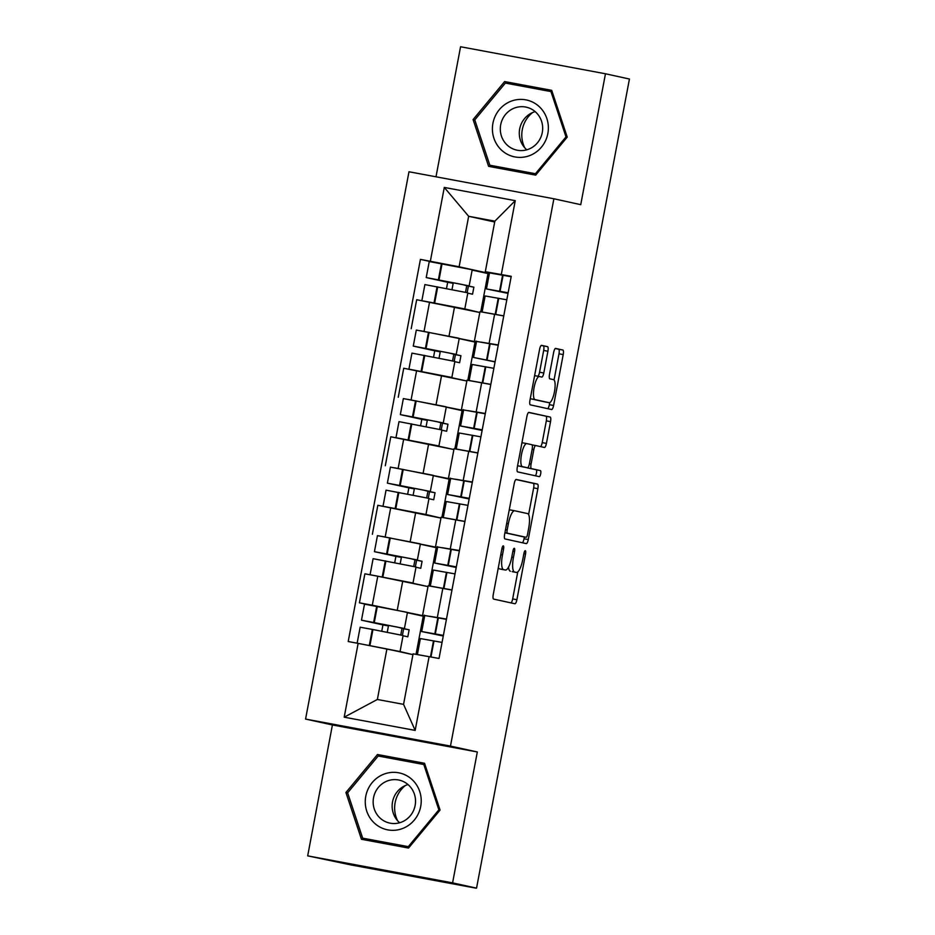 <?xml version="1.0" encoding="UTF-8"?>
<svg xmlns="http://www.w3.org/2000/svg" width="935" height="935" viewBox="0 0 935 935"><rect width="100%" height="100%" fill="white"/><g stroke="black" fill="none" stroke-linecap="round" stroke-linejoin="round"><path stroke-width="1.4" d="M503.31 545.876A3.074 0.841 100.6 0 0 503.299 545.876A3.074 0.841 100.6 0 0 501.908 548.705L493.259 594.52A4.383 1.204 100.6 0 0 493.622 599.09L514.904 603.753A4.383 1.204 100.6 0 0 514.904 603.765A4.383 1.204 100.6 0 0 516.891 599.709L525.552 553.894A3.074 0.841 100.6 0 0 525.295 550.692A3.074 0.841 100.6 0 0 525.283 550.692A3.074 0.841 100.6 0 0 523.892 553.532L522.782 559.457A14.037 3.869 100.6 0 1 516.424 572.43L514.612 572.045A14.037 3.869 100.6 0 1 513.444 557.412L514.566 551.486A3.074 0.841 100.6 0 0 514.308 548.284A3.074 0.841 100.6 0 0 514.297 548.284A3.074 0.841 100.6 0 0 512.906 551.124L511.784 557.05A14.037 3.869 100.6 0 1 505.426 570.023A14.037 3.869 100.6 0 1 505.391 570.011L503.626 569.625A14.037 3.869 100.6 0 1 502.446 555.004L503.568 549.067A3.074 0.841 100.6 0 0 503.31 545.876M547.91 351.233A4.383 1.204 100.6 0 0 547.536 346.663L541.564 345.354A4.383 1.204 100.6 0 0 539.577 349.409L529.958 400.285A4.383 1.204 100.6 0 0 530.332 404.855L551.603 409.518A4.383 1.204 100.6 0 0 551.615 409.518A4.383 1.204 100.6 0 0 553.602 405.474L563.209 354.587A4.383 1.204 100.6 0 0 562.847 350.017L555.635 348.439A4.383 1.204 100.6 0 0 555.624 348.439A4.383 1.204 100.6 0 0 553.637 352.495L549.523 374.269A4.383 1.204 100.6 0 0 549.885 378.839L553.462 379.622A11.734 3.237 100.6 0 1 554.455 391.8A11.734 3.237 100.6 0 1 549.137 402.693A11.734 3.237 100.6 0 1 549.102 402.693L535.1 399.619A11.734 3.237 100.6 0 1 534.107 387.441A11.734 3.237 100.6 0 1 539.437 376.536A11.734 3.237 100.6 0 1 539.46 376.548L541.797 377.062A4.383 1.204 100.6 0 0 541.809 377.062A4.383 1.204 100.6 0 0 543.796 373.007L547.91 351.233L543.679 350.45A4.383 1.204 100.6 0 0 543.317 345.88L541.248 345.424M512.17 571.636A14.037 3.869 100.6 0 0 512.193 571.647L516.424 572.43A14.037 3.869 100.6 0 0 516.424 572.43L514.612 572.045M477.317 751.974L332.416 724.964L307.685 855.864L452.587 882.874L477.317 751.974L450.471 746.083L553.882 198.769L580.74 204.672L605.471 73.771L629.43 79.031L476.546 888.133L472.327 887.35L476.079 888.051M452.587 882.874L476.546 888.133M516.237 479.445A4.383 1.204 100.6 0 0 516.225 479.445A4.383 1.204 100.6 0 0 514.238 483.5L504.619 534.376A4.383 1.204 100.6 0 0 504.993 538.946L526.265 543.609A4.383 1.204 100.6 0 0 526.276 543.609A4.383 1.204 100.6 0 0 528.263 539.565L537.87 488.678A4.383 1.204 100.6 0 0 537.508 484.108L516.237 479.445M517.289 467.325L526.908 416.449A4.383 1.204 100.6 0 1 528.894 412.393A4.383 1.204 100.6 0 0 528.894 412.393L550.177 417.068A4.383 1.204 100.6 0 1 550.54 421.638L546.426 443.412A4.383 1.204 100.6 0 1 544.439 447.468A4.383 1.204 100.6 0 1 544.427 447.468L535.802 445.574A4.383 1.204 100.6 0 0 535.79 445.563A4.383 1.204 100.6 0 0 533.803 449.618L531.08 464.064A4.383 1.204 100.6 0 0 531.442 468.634L540.43 470.609A3.074 0.841 100.6 0 1 540.687 473.8A3.074 0.841 100.6 0 1 539.296 476.651A3.074 0.841 100.6 0 1 539.285 476.64L517.663 471.894A4.383 1.204 100.6 0 1 517.289 467.325M307.685 855.864L350.461 864.828L476.055 888.168M332.416 724.964L305.57 719.073L408.981 171.76L553.882 198.769M605.471 73.771L460.569 46.75L436.002 176.797M429.469 616.258L446.486 619.052M413.013 583.031L370.073 574.721L373.1 558.686L416.04 566.996L413.013 583.031L408.875 582.388L428.008 586.584L377.775 576.229L372.294 605.214L424.654 616.048M372.294 605.214L359.414 602.818L369.033 604.922M424.607 616.27L417.922 615.02M451.956 590.055L428.16 585.754L422.69 614.751M377.775 576.229L364.884 573.821L359.414 602.818M442.419 547.735L459.424 550.528M381.983 536.398L437.603 547.524M437.557 547.746L430.86 546.496M464.905 521.531L441.11 517.23L435.628 546.227M440.946 518.083L377.833 505.297L372.364 534.294M455.368 479.211L472.374 482.004M394.921 467.874L450.541 479M450.506 479.223L443.809 477.972M477.855 453.007L454.059 448.707L448.578 477.703M438.912 445.983L395.973 437.673L399 421.638L441.939 429.948L438.912 445.983L434.775 445.341L453.907 449.536L390.783 436.774L385.302 465.77M468.318 410.687L485.323 413.48M407.87 399.35L463.491 410.477M463.456 410.699L456.759 409.448M490.805 384.484L467.009 380.183L461.528 409.179M451.862 377.459L408.922 369.15L411.949 353.114L454.889 361.424L451.862 377.459L447.725 376.817L466.845 381.012L403.733 368.25L398.252 397.246M481.268 342.163L498.273 344.957M420.82 330.826L476.441 341.953M476.394 342.175L469.709 340.924M503.755 315.96L479.959 311.659L474.477 340.656M479.795 312.512L416.683 299.726L411.201 328.723M476.067 341.03L475.915 341.848M463.117 409.553L462.965 410.371M450.167 478.077L450.016 478.895M437.229 546.601L437.066 547.419M424.28 615.125L424.116 615.943M412.943 654.664L386.903 648.96L377.366 699.473L403.558 704.359L413.095 653.834L439.029 658.462L511.246 276.316L485.312 271.688L494.849 221.174L468.657 216.289L459.12 266.802L489.391 273.429M429.107 656.615L415.163 730.41L344.197 717.18L358.14 643.385L386.903 648.96M459.12 266.802L420.423 259.381L348.206 641.527L358.14 643.385M430.345 261.227L444.289 187.432L515.255 200.663L501.312 274.458M450.471 746.083L305.57 719.073M377.471 754.51L345.927 792.506L361.459 839.279L408.525 848.057L440.069 810.061L424.548 763.287L377.471 754.51L382.532 755.62L381.667 756.66M504.631 81.567L473.087 119.563L488.608 166.348L535.685 175.125L567.229 137.118L551.697 90.344L504.631 81.567L509.68 82.677L508.815 83.718M494.697 222.004L468.657 216.289L444.289 187.432M494.206 273.639L485.312 271.688M489.017 272.506L488.853 273.324M433.77 262.303L420.423 259.381M400.776 634.97L402.015 628.413M489.344 273.651L482.659 272.401M413.726 566.446L414.965 559.89M426.676 497.923L427.914 491.366M439.625 429.399L440.864 422.842M452.563 360.875L453.814 354.318M465.513 292.351L466.752 285.794M415.163 730.41L403.558 704.359M344.197 717.18L377.366 699.473M494.849 221.174L515.255 200.663M366.017 838.882L366.45 840.214M424.607 763.463L382.532 755.62M347.656 792.88L345.927 792.506M493.166 165.951L493.61 167.272M551.755 90.52L509.68 82.677M474.805 119.949L473.087 119.563M498.308 567.814A14.037 3.869 100.6 0 0 499.395 568.842L503.626 569.625M505.426 570.023L501.207 569.24A14.037 3.869 100.6 0 0 501.242 569.24A14.037 3.869 100.6 0 1 501.172 569.228L499.395 568.842M508.535 567.148A14.037 3.869 100.6 0 0 510.393 571.25M510.989 602.9A4.383 1.204 100.6 0 0 512.672 598.914L517.768 571.939M528.602 514.601L533.651 487.895A4.383 1.204 100.6 0 0 533.277 483.325L515.91 479.515M522.361 542.756A4.383 1.204 100.6 0 0 524.032 538.77L524.383 536.971M507.167 529.993A3.074 0.841 100.6 0 0 507.425 533.195L526.101 537.286A3.074 0.841 100.6 0 0 526.113 537.286A3.074 0.841 100.6 0 0 527.504 534.458L528.684 528.205A14.037 3.869 100.6 0 0 527.504 513.572L514.741 510.779A14.037 3.869 100.6 0 0 514.706 510.767A14.037 3.869 100.6 0 0 508.359 523.74L507.167 529.993L505.508 529.678M521.894 536.503L526.113 537.286L521.894 536.503A3.074 0.841 100.6 0 0 521.894 536.503L504.923 532.786M514.682 510.767L510.522 509.984A14.037 3.869 100.6 0 0 510.487 509.984A14.037 3.869 100.6 0 0 509.143 510.475M528.579 412.464L550.177 417.068M540.524 446.603A4.383 1.204 100.6 0 0 542.207 442.629L546.32 420.855A4.383 1.204 100.6 0 0 545.947 416.274M526.966 467.675A4.383 1.204 100.6 0 0 527.223 467.851L540.43 470.609M535.334 475.775A3.074 0.841 100.6 0 0 536.538 472.572A3.074 0.841 100.6 0 0 536.199 469.826M526.849 443.611A11.734 3.237 100.6 0 0 526.826 443.599A11.734 3.237 100.6 0 0 521.496 454.492A11.734 3.237 100.6 0 0 522.49 466.67L527.422 467.757A4.383 1.204 100.6 0 0 527.433 467.757A4.383 1.204 100.6 0 0 529.42 463.702L532.155 449.256A4.383 1.204 100.6 0 0 531.781 444.686L526.849 443.611M522.595 442.816L526.826 443.599L522.63 442.816A11.734 3.237 100.6 0 0 522.595 442.816A11.734 3.237 100.6 0 0 521.894 442.933M517.639 465.466A11.734 3.237 100.6 0 0 518.27 465.887L522.49 466.67M523.226 466.974A4.383 1.204 100.6 0 1 523.214 466.974A4.383 1.204 100.6 0 0 523.214 466.974L518.27 465.887M537.812 376.244A4.383 1.204 100.6 0 0 539.565 372.224L543.679 350.45M539.401 376.536L535.241 375.765A11.734 3.237 100.6 0 0 535.206 375.753A11.734 3.237 100.6 0 0 534.575 375.847M530.297 398.474A11.734 3.237 100.6 0 0 530.881 398.824L535.1 399.619M549.137 402.693L544.906 401.91A11.734 3.237 100.6 0 0 544.941 401.91A11.734 3.237 100.6 0 1 544.883 401.898L530.881 398.824M554.046 379.972L558.99 353.804A4.383 1.204 100.6 0 0 558.616 349.234L555.32 348.51M547.7 408.665A4.383 1.204 100.6 0 0 549.371 404.68L549.768 402.599M387.242 632.27L388.446 625.936L367.198 621.261L397.656 627.14L403.651 628.764L402.412 635.332M403.043 635.777L407.812 636.817L409.144 629.793L400.285 627.853L404.423 628.495L407.45 612.46L406.176 612.133L364.51 604.15L361.483 620.185L382.953 624.907L381.76 631.219M404.423 628.495L361.483 620.185M363.808 644.484L392.945 650.281M357.135 643.198L360.162 627.21L372.948 629.535L403.09 635.519L400.063 651.555L358.806 643.514M412.943 654.64L400.063 651.555M417.372 654.582L420.388 638.582L442.068 642.415M439.041 658.45L417.618 654.617M443.389 635.391L421.72 631.546L443.272 636.01M446.427 619.356L424.747 615.51L421.72 631.546M424.572 616.434L423.251 616.188L416.04 654.348M423.251 616.188L407.403 612.717M443.307 635.847L427.435 632.633L443.389 635.438M388.446 625.936L382.953 624.907M409.144 629.793L403.651 628.764M402.295 828.62A29.055 27.933 -77.6 0 0 419.721 791.489A29.055 27.933 -77.6 0 0 384.18 774.051A29.055 27.933 -77.6 0 0 366.765 811.183A29.055 27.933 -77.6 0 0 402.295 828.62M401.197 822.239A21.996 21.143 -77.6 0 0 415.502 800.056A21.996 21.143 -77.6 0 0 399.058 780.082A21.996 21.143 -77.6 0 0 387.487 780.912A21.996 21.143 -77.6 0 0 373.182 803.095A21.996 21.143 -77.6 0 0 389.626 823.069A21.996 21.143 -77.6 0 0 401.197 822.239M408.022 784.57A21.996 21.143 -77.6 0 0 406.456 785.084A21.996 21.143 -77.6 0 0 392.501 802.031A21.996 21.143 -77.6 0 0 399.642 822.742M347.633 792.833L378.196 756.018L423.812 764.514L438.854 809.839L408.291 846.654L362.675 838.157L347.633 792.833M409.39 847.028L362.675 838.157M425.051 764.795L423.812 764.514M440.046 810.096L438.854 809.839M409.472 846.923L408.291 846.654M397.656 820.801A27.945 26.858 102.4 0 1 405.404 785.505M529.455 155.677A29.055 27.933 -77.6 0 0 546.87 118.558A29.055 27.933 -77.6 0 0 511.34 101.109A29.055 27.933 -77.6 0 0 493.914 138.24A29.055 27.933 -77.6 0 0 529.455 155.677M528.345 149.296A21.996 21.143 -77.6 0 0 542.651 127.125A21.996 21.143 -77.6 0 0 526.206 107.151A21.996 21.143 -77.6 0 0 514.636 107.981A21.996 21.143 -77.6 0 0 500.33 130.152A21.996 21.143 -77.6 0 0 516.774 150.126A21.996 21.143 -77.6 0 0 528.345 149.296M535.171 111.627A21.996 21.143 -77.6 0 0 533.616 112.142A21.996 21.143 -77.6 0 0 519.65 129.1A21.996 21.143 -77.6 0 0 526.791 149.81M474.781 119.89L505.356 83.075L550.96 91.583L566.002 136.896L535.439 173.723L489.835 165.215L474.781 119.89M536.538 174.085L489.835 165.215M552.199 91.852L550.96 91.583M567.194 137.165L566.002 136.896M536.632 173.98L535.439 173.723M524.804 147.859A27.945 26.858 102.4 0 1 532.553 112.574M400.192 563.747L401.395 557.412L380.148 552.737L410.605 558.616L416.601 560.24L415.362 566.809M415.993 567.253L420.762 568.293L422.094 561.269L413.235 559.329L417.372 559.971L420.399 543.936L419.125 543.609L377.459 535.626L374.432 551.662L395.902 556.383L394.71 562.695M417.372 559.971L374.432 551.662M377.319 576.147L405.895 581.757M451.979 589.927L430.31 586.081L433.337 570.058L455.018 573.891M456.338 566.867L434.67 563.022L456.222 567.487M459.377 550.832L437.697 546.987L434.67 563.022M437.288 587.332L451.979 589.973M402.763 580.962L397.27 610.052M370.073 574.721L371.826 575.118M437.522 547.91L436.201 547.665L428.978 585.859M436.201 547.665L420.353 544.193M456.257 567.323L440.385 564.109L456.338 566.914M401.395 557.412L395.902 556.383M422.094 561.269L416.601 560.24M413.141 495.223L414.334 488.888L393.086 484.213L423.543 490.092L429.551 491.716L428.312 498.285M428.943 498.729L433.711 499.769L435.044 492.745L426.185 490.805L430.322 491.448L433.349 475.412L432.075 475.085L390.409 467.103L387.382 483.138L408.852 487.86L407.66 494.171M430.322 491.448L387.382 483.138M390.269 507.623L418.845 513.233M383.023 506.197L386.05 490.162L427.716 498.145L428.99 498.472L425.963 514.507L384.776 506.595M440.958 518.06L425.963 514.507M464.929 521.403L443.26 517.558L446.287 501.534L467.967 505.367M469.288 498.343L447.62 494.498L469.171 498.963M472.315 482.308L450.647 478.463L447.62 494.498M450.238 518.808L464.929 521.45M415.701 512.438L410.22 541.529M450.471 479.386L449.151 479.141L441.928 517.335M449.151 479.141L433.302 475.67M469.206 498.799L453.323 495.585L469.276 498.39M414.334 488.888L408.852 487.86M435.044 492.745L429.551 491.716M426.091 426.699L427.283 420.364L406.035 415.689L436.493 421.568L442.5 423.193L441.25 429.761M441.893 430.205L446.661 431.245L447.982 424.221L439.134 422.281L443.272 422.924L446.299 406.889L445.013 406.561L403.359 398.579L400.332 414.614L421.79 419.336L420.598 425.647M443.272 422.924L400.332 414.614M403.219 439.099L431.795 444.709M477.878 452.879L456.21 449.034L459.237 433.01L480.906 436.844M482.238 429.819L460.569 425.974L482.121 430.439M485.265 413.784L463.596 409.939L460.569 425.974M463.187 450.284L477.867 452.926M428.651 443.915L423.158 473.005M395.973 437.673L397.726 438.071M463.421 410.862L462.089 410.617L454.877 448.812M462.089 410.617L446.252 407.146M482.156 430.275L466.273 427.061L482.226 429.866M427.283 420.364L421.79 419.336M447.982 424.221L442.5 423.193M439.041 358.175L440.233 351.841L418.985 347.166L449.443 353.044L455.438 354.669L454.2 361.237M454.842 361.681L459.611 362.722L460.932 355.697L452.084 353.757L456.21 354.4L459.249 338.365L457.963 338.038L416.309 330.055L413.27 346.09L434.74 350.812L433.548 357.123M456.21 354.4L413.27 346.09M416.168 370.576L444.744 376.186M490.828 384.355L469.16 380.51L472.187 364.486L493.855 368.32M495.094 361.751L473.507 357.45L495.071 361.915M498.215 345.26L476.546 341.415L473.507 357.45M476.137 381.76L490.817 384.402M408.922 369.15L410.675 369.547M476.371 342.339L475.038 342.093L467.827 380.288M475.038 342.093L459.19 338.622M440.233 351.841L434.74 350.812M460.932 355.697L455.438 354.669M451.979 289.651L453.183 283.317L431.935 278.642L462.393 284.52L468.388 286.145L467.149 292.713M467.781 293.158L472.549 294.198L473.881 287.174L465.034 285.233L469.16 285.876L472.187 269.841L470.913 269.514L429.258 261.531L426.22 277.566L447.69 282.288L446.498 288.599M469.16 285.876L426.22 277.566M429.118 302.052L457.683 307.662M421.86 300.626L424.899 284.591L466.553 292.573L467.839 292.9L464.8 308.936L423.625 301.023M479.795 312.489L464.8 308.936M489.087 313.237L503.766 315.878L482.109 311.986L485.136 295.963L506.805 299.796M508.137 292.772L486.457 288.927L508.021 293.391M511.164 276.737L489.484 272.891L486.457 288.927M454.55 306.867L449.057 335.957M489.321 273.815L487.988 273.569L480.777 311.764M487.988 273.569L472.14 270.098M508.044 293.228L492.172 290.014L508.126 292.819M453.183 283.317L447.69 282.288M473.881 287.174L468.388 286.145M416.613 370.657L411.143 399.642M403.675 439.181L398.193 468.166M390.725 507.705L385.243 536.69M429.562 302.134L424.093 331.119M441.589 375.496L436.107 404.481M481.677 382.789L476.195 411.774M468.727 451.313L463.246 480.298M455.777 519.837L450.296 548.822M442.828 588.36L437.358 617.345M494.627 314.265L489.145 343.25M500.786 554.689L502.446 555.004M501.172 569.228L505.391 570.011M512.894 551.171L514.566 551.486M511.772 557.096L513.444 557.412M523.892 553.59L525.552 553.894M512.672 598.914L516.891 599.709M501.908 548.763L503.568 549.067M533.277 483.325L537.508 484.108M533.651 487.895L537.87 488.678M524.032 538.77L528.263 539.565M504.935 532.728L507.425 533.195M506.688 523.436L508.359 523.74M546.32 420.855L550.54 421.638M542.207 442.629L546.426 443.412M535.79 445.563L532.038 444.873L535.778 445.563M532.144 449.314L533.803 449.618M529.409 463.76L531.08 464.064M527.223 467.851L531.442 468.634M527.433 467.757L523.214 466.974L527.422 467.757M539.565 372.224L543.796 373.007M544.883 401.898L549.102 402.693M558.616 349.234L562.847 350.017M558.99 353.804L563.209 354.587M549.371 404.68L553.602 405.474M543.317 345.88L547.536 346.663M376.688 606.359L373.649 622.383M372.329 629.419L369.302 645.442M372.948 629.535L369.921 645.571M433.501 640.826L430.474 656.861M434.004 640.919L430.977 656.943M438.363 617.86L435.336 633.883M377.308 606.476L374.281 622.511M437.86 617.766L434.833 633.801M389.626 537.835L386.599 553.859M385.278 560.895L382.24 576.918M385.898 561.012L382.871 577.047M446.451 572.302L443.424 588.337M446.953 572.395L443.926 588.419M451.313 549.336L448.286 565.359M390.257 537.952L387.23 553.987M450.81 549.242L447.783 565.278M402.576 469.312L399.549 485.335M398.216 492.371L395.189 508.395M398.848 492.488L395.821 508.523M459.401 503.778L456.373 519.813M459.903 503.871L456.876 519.895M464.263 480.812L461.224 496.836M403.207 469.428L400.18 485.464M463.76 480.719L460.733 496.754M415.526 400.788L412.499 416.811M411.166 423.847L408.139 439.871M411.797 423.964L408.77 439.999M472.35 435.254L469.323 451.289M472.853 435.348L469.814 451.371M477.201 412.288L474.174 428.312M416.157 400.905L413.13 416.94M476.71 412.195L473.671 428.23M428.475 332.264L425.448 348.287M424.116 355.323L421.089 371.347M424.747 355.44L421.72 371.475M485.3 366.73L482.261 382.766M485.791 366.824L482.764 382.847M490.15 343.764L487.123 359.788M429.107 332.381L426.068 348.416M489.648 343.671L486.621 359.706M441.425 263.74L438.398 279.764M437.066 286.8L434.039 302.823M437.697 286.916L434.658 302.952M498.238 298.207L495.211 314.242M498.741 298.3L495.714 314.324M503.1 275.241L500.073 291.264M442.045 263.857L439.018 279.892M502.598 275.147L499.57 291.182M510.487 509.984L514.706 510.767M535.206 375.753L539.437 376.536"/></g></svg>
